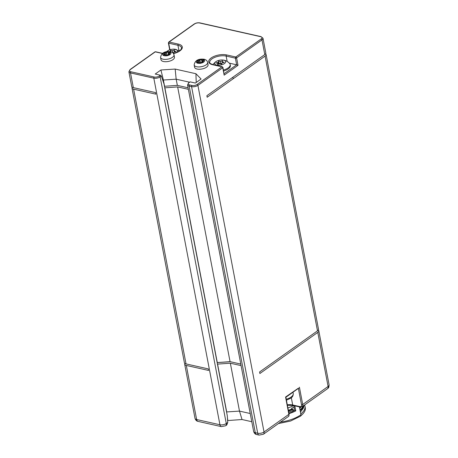 <?xml version="1.0" encoding="UTF-8"?>
<svg xmlns="http://www.w3.org/2000/svg" width="458" height="458" viewBox="0 0 458 458"><rect width="100%" height="100%" fill="white"/><g stroke="black" fill="none" stroke-linecap="round" stroke-linejoin="round"><path stroke-width="0.69" d="M317.491 330.848L265.079 56.105A4.569 2.032 -10.8 0 0 266.087 54.468L318.499 329.21A4.569 2.032 169.2 0 1 317.491 330.848L259.577 371.982L259.869 373.528L317.783 332.394L328.1 386.478L302.715 404.506A0.876 0.389 169.2 0 1 301.496 404.746A2.633 1.689 54.6 0 1 299.933 406.612L292.702 404.992A10.191 4.54 -10.8 0 0 287.298 404.786M318.293 330.052A4.569 2.032 169.2 0 1 318.791 330.756A4.569 2.032 169.2 0 1 317.783 332.394M132.19 87.146A4.569 2.032 -10.8 0 0 131.984 87.988L184.397 362.73A4.569 2.032 169.2 0 0 186.028 363.904L208.253 368.89L208.55 370.436L186.32 365.444A4.569 2.032 169.2 0 1 184.689 364.27A4.569 2.032 169.2 0 1 184.895 363.434M241.08 365.616L230.351 363.205L217.441 364.116M217.149 362.604L230.437 361.746M240.788 364.07L230.059 361.66L217.144 362.576M188.375 89.327L177.647 86.923L164.737 87.833M162.315 53.443L155.256 51.857L130.421 69.502A3.693 1.643 -10.8 0 0 130.925 71.774A0.876 0.55 102.6 0 0 130.524 72.937L133.324 87.615L155.548 92.602L155.846 94.148L133.616 89.161A4.569 2.032 -10.8 0 1 131.984 87.988M266.087 54.468A4.569 2.032 -10.8 0 0 265.588 53.763M265.079 56.105L207.165 97.245L206.873 95.699L264.787 54.559A4.569 2.032 169.2 0 0 265.795 52.922L262.989 38.243A4.569 2.032 -10.8 0 1 261.987 39.88L264.787 54.559M177.647 86.923L230.059 361.66M164.857 87.747L217.264 362.49M190.162 81.885L189.068 82.663A0.876 0.561 -125.4 0 0 188.702 82.721L190.162 81.885L195.389 83.053L201.085 79.005L195.938 73.727L175.162 69.066L160.924 69.988L155.216 74.041L160.437 75.209L161.348 76.068L163.975 83.854L227.294 415.767L227.74 422.471L226.275 423.513A4.569 2.032 169.2 0 1 219.937 424.761L153.819 78.163A4.569 2.032 -10.8 0 0 160.157 76.915L226.275 423.513A3.515 2.256 -125.4 0 1 225.634 425.774L221.363 426.627A3.515 2.193 -77.4 0 1 219.937 424.761L196.637 419.528A4.569 2.032 169.2 0 1 195.011 418.354C195.629 420.175 196.648 421.188 198.068 421.394A3.515 2.193 -77.4 0 1 196.637 419.528L186.32 365.444M188.083 87.781L177.355 85.377L164.439 86.287M133.324 87.615A4.569 2.032 169.2 0 1 131.692 86.442L128.893 71.763A4.569 2.032 -10.8 0 0 130.524 72.937L153.819 78.163A0.876 0.55 102.6 0 1 154.22 77.001A3.693 1.643 -10.8 0 0 159.344 75.994L160.437 75.209M197.049 69.043A6.853 3.051 169.2 0 1 194.604 67.286L194.158 64.967A6.853 3.051 -10.8 0 0 196.608 66.731A6.853 3.051 -10.8 0 0 204.033 65.946A6.853 3.051 -10.8 0 0 207.623 62.403L208.064 64.715A6.853 3.051 169.2 0 1 204.48 68.265A6.853 3.051 169.2 0 1 197.049 69.043M163.443 61.504A6.853 3.051 169.2 0 1 160.993 59.746L160.552 57.427A6.853 3.051 -10.8 0 0 162.996 59.185A6.853 3.051 -10.8 0 0 170.428 58.406A6.853 3.051 -10.8 0 0 174.017 54.857L174.458 57.176A6.853 3.051 169.2 0 1 170.868 60.725A6.853 3.051 169.2 0 1 163.443 61.504M260.665 36.686L199.608 22.986A0.876 0.55 -77.4 0 1 199.951 22.9L261.003 36.606A0.876 0.55 -77.4 0 0 260.665 36.686A3.693 1.643 -10.8 0 1 261.169 38.959L235.784 56.987A0.876 0.561 54.6 0 1 236.597 57.914L238.017 65.328L224.168 75.164L222.754 67.75A0.876 0.561 -125.4 0 0 221.935 66.822L212.695 64.75A11.072 4.929 169.2 0 1 211.184 57.943A11.072 4.929 169.2 0 1 226.544 54.914L235.784 56.987A0.876 0.55 102.6 0 0 235.378 58.155L236.649 64.796L229.338 63.158M238.017 65.328L236.649 64.796L224.139 73.681M224.168 75.164L222.949 67.435A0.876 0.389 -10.8 0 1 222.754 67.75L197.913 85.388L264.031 431.986A4.569 2.032 169.2 0 1 257.694 433.234L191.576 86.636A4.569 2.032 -10.8 0 0 197.913 85.388A0.876 0.561 54.6 0 0 197.1 84.467L221.935 66.822A0.876 0.55 -77.4 0 1 222.273 66.742L222.949 67.435M223.624 70.984A9.504 4.237 -10.8 0 0 228.279 68.877A9.504 4.237 -10.8 0 0 230.374 65.471L230.197 64.544A9.504 4.237 169.2 0 1 228.101 67.95A9.504 4.237 -10.8 0 1 223.447 70.063M195.938 73.727L196.219 82.463M189.469 82.177L176.175 79.194L177.355 85.377M175.162 69.066L176.175 79.194L163.38 80.018L164.559 86.201M160.924 69.988L163.38 80.018L162.819 80.419M154.896 51.914L155.594 51.777A0.876 0.55 -77.4 0 0 155.256 51.857A0.876 0.561 -125.4 0 0 154.896 51.914L130.061 69.559A0.876 0.561 -125.4 0 1 130.421 69.502M169.7 49.842L168.389 42.96A0.876 0.389 -10.8 0 0 168.704 43.189L177.939 45.262A10.191 4.54 169.2 0 1 181.574 47.878L181.099 49.441L178.437 51.628L173.456 53.523M168.389 42.96L168.744 42.079A0.876 0.561 54.6 0 1 169.105 42.027L178.339 44.1A11.072 4.929 169.2 0 1 181.998 48.634A11.072 4.929 169.2 0 1 173.513 53.609M176.427 52.584A5.576 2.485 169.2 0 0 174.418 49.172A5.576 2.485 169.2 0 0 168.687 50.265A5.576 2.485 169.2 0 0 167.697 50.849A5.576 2.485 -10.8 0 0 166.849 51.634M173.342 53.368L173.765 52.235L176.004 51.508L174.154 51.096L174.544 49.956L172.3 50.678L170.468 50.265L170.073 51.41L169.637 51.554M173.651 52.578L172.849 52.836M172.3 50.678L172.689 52.699M174.154 51.096L174.338 52.052M170.468 50.265L170.748 51.76M222.617 59.992A5.576 2.485 169.2 0 1 224.403 63.576A5.576 2.485 -10.8 0 1 216.663 65.099A5.576 2.485 -10.8 0 1 215.901 61.664A5.576 2.485 169.2 0 1 216.892 61.086A5.576 2.485 169.2 0 1 222.617 59.992C225.365 60.198 227.729 61.389 229.716 63.576A9.504 4.237 169.2 0 1 230.197 64.544M222.359 61.916L222.748 60.777L220.504 61.498L218.666 61.086L218.277 62.231L216.044 62.952L217.888 63.364L217.498 64.504L219.737 63.777L221.58 64.194L221.97 63.055L224.202 62.328L222.359 61.916L222.542 62.866M221.855 63.399L220.922 63.696L219.084 63.284L218.815 64.074M220.504 61.498L220.922 63.696M217.888 63.364L218.071 64.32M218.277 62.231L218.638 64.131M218.666 61.086L219.084 63.284M199.207 62.603A0.876 0.389 -10.8 0 0 199.161 62.769A0.876 0.389 -10.8 0 0 200.066 62.998A0.876 0.389 -10.8 0 0 200.89 62.471L201.806 62.179A0.876 0.389 -10.8 0 0 202.797 62.133A0.876 0.389 -10.8 0 0 203.323 61.653A0.876 0.389 -10.8 0 0 202.888 61.406L202.528 61.263L203.049 60.943A0.876 0.389 -10.8 0 0 203.741 60.41A0.876 0.389 -10.8 0 0 202.447 60.301L201.692 60.13A0.876 0.389 -10.8 0 0 201.738 59.964A0.876 0.389 -10.8 0 0 200.833 59.735A0.876 0.389 -10.8 0 0 200.009 60.261L199.093 60.553A0.876 0.389 -10.8 0 0 198.102 60.599A0.876 0.389 -10.8 0 0 197.575 61.08A0.876 0.389 -10.8 0 0 198.011 61.326L198.371 61.469L197.85 61.79A0.876 0.389 -10.8 0 0 197.152 62.317A0.876 0.389 -10.8 0 0 198.451 62.431L199.287 62.443L199.264 62.912M197.999 62.557L197.85 61.79M199.562 63.009L199.093 60.553M200.501 62.866L200.02 60.336M202.602 61.114L202.447 60.301M203.009 62.042L202.888 61.406M165.601 55.057A0.876 0.389 -10.8 0 0 165.556 55.229A0.876 0.389 -10.8 0 0 166.454 55.452A0.876 0.389 -10.8 0 0 167.285 54.931L168.195 54.634A0.876 0.389 -10.8 0 0 169.185 54.588A0.876 0.389 -10.8 0 0 169.712 54.107A0.876 0.389 -10.8 0 0 169.283 53.867L168.916 53.723L169.437 53.397A0.876 0.389 -10.8 0 0 170.136 52.87A0.876 0.389 -10.8 0 0 168.836 52.756L168.086 52.59A0.876 0.389 -10.8 0 0 168.126 52.418A0.876 0.389 -10.8 0 0 167.227 52.195A0.876 0.389 -10.8 0 0 166.397 52.716L165.487 53.014A0.876 0.389 -10.8 0 0 164.496 53.059A0.876 0.389 -10.8 0 0 163.97 53.54A0.876 0.389 -10.8 0 0 164.405 53.781L164.766 53.924L164.245 54.25A0.876 0.389 -10.8 0 0 163.546 54.777A0.876 0.389 -10.8 0 0 164.846 54.891L165.681 54.903L165.659 55.366M164.388 55.012L164.245 54.25M165.956 55.47L165.487 53.014M166.895 55.321L166.414 52.796M168.991 53.569L168.836 52.756M169.403 54.496L169.283 53.867M304.576 404.992A24.074 10.723 169.2 0 1 304.976 406.206L305.268 407.752A24.074 10.723 169.2 0 1 300.889 415.692M300.311 416.282A2.198 1.408 -125.4 0 0 300.54 416.162A2.198 1.408 -125.4 0 0 300.94 414.748L299.44 406.893M293.904 405.651L294.173 407.053A24.245 10.803 169.2 0 1 291.591 408.255L292.256 409.349M294.082 407.099L294.712 410.408A24.074 10.723 169.2 0 1 292.965 411.244M288.431 410.729A26.885 11.977 169.2 0 0 292.914 409.08L293.475 410.379L292.593 411.874A24.95 11.118 -10.8 0 1 288.912 413.248M294.826 405.857L295.782 410.872A25.831 11.507 169.2 0 1 288.992 413.648M295.782 410.872L294.712 410.408M288.7 412.126A27.589 12.292 -10.8 0 0 293.475 410.379M288.494 411.049A27.589 12.292 -10.8 0 0 293.269 409.297M288.351 410.299A24.245 10.803 -10.8 0 0 291.74 409.028M293.755 405.616A25.831 11.507 169.2 0 1 287.899 407.935M299.732 408.421A21.789 9.704 -10.8 0 0 300.064 408.055L300.866 407.145M300.837 407.145A23.547 10.488 169.2 0 1 299.692 408.21M304.976 406.206A24.074 10.723 169.2 0 1 300.791 413.986M251.786 421.715L242.019 419.522L227.615 420.564M225.634 425.774L226.796 424.944L227.74 422.471M226.968 414.055L226.578 412.023M227.781 420.444L227.414 417.564M217.561 364.036L226.699 411.937L239.488 411.107L230.351 363.205M250.223 413.517L239.488 411.107L242.019 419.522M253.652 431.516C254.276 433.337 255.295 434.35 256.715 434.562A3.515 2.193 -77.4 0 1 255.283 432.69A4.569 2.032 169.2 0 1 253.652 431.516L187.54 84.925A4.569 2.032 -10.8 0 0 189.165 86.098L255.283 432.69L257.694 433.234A3.515 2.193 -77.4 0 0 259.125 435.1L263.39 434.247L288.225 416.608A3.515 2.256 -125.4 0 0 288.866 414.341L285.569 397.034L298.341 388.212M303.351 405.862A23.719 10.568 169.2 0 1 300.013 409.881M288.225 416.608C288.832 416.396 289.113 415.538 289.061 414.026A0.876 0.389 169.2 0 1 288.866 414.341L264.031 431.986A3.515 2.256 -125.4 0 1 263.39 434.247M299.412 387.199L302.715 404.506A3.515 2.256 54.6 0 1 302.074 406.773L300.288 407.082A0.876 0.55 -77.4 0 1 299.933 406.612M226.544 54.914A0.876 0.55 102.6 0 0 226.143 56.076L235.378 58.155A0.876 0.389 169.2 0 0 236.597 57.914L261.987 39.88A0.876 0.561 54.6 0 0 261.169 38.959M189.068 82.663A3.693 1.643 -10.8 0 0 189.572 84.936A0.876 0.55 102.6 0 0 189.165 86.098L191.576 86.636A0.876 0.55 102.6 0 1 191.982 85.474A3.693 1.643 -10.8 0 0 197.1 84.467M159.344 75.994A0.876 0.561 54.6 0 1 160.157 76.915L161.348 76.068M186.028 363.904L133.616 89.161M199.608 22.986A3.693 1.643 -10.8 0 0 194.49 23.993L169.105 42.027A0.876 0.55 102.6 0 0 168.704 43.189L169.952 49.756M130.925 71.774L154.22 77.001M189.572 84.936L191.982 85.474M212.695 64.75A0.876 0.55 -77.4 0 1 213.039 64.67C210.337 63.668 209.243 62.946 209.758 62.517A10.191 4.54 169.2 0 1 215.094 57.239A10.191 4.54 169.2 0 1 226.143 56.076L227.162 61.424M178.339 44.1A0.876 0.55 102.6 0 0 177.939 45.262L178.958 50.603M194.49 23.993A0.876 0.561 -125.4 0 0 194.129 24.051C195.91 22.946 197.85 22.562 199.951 22.9M203.089 59.494A4.219 1.878 -10.8 0 0 197.238 60.645A4.219 1.878 -10.8 0 0 197.81 63.238A4.219 1.878 -10.8 0 0 203.661 62.088A4.219 1.878 -10.8 0 0 203.089 59.494M169.477 51.949A4.219 1.878 -10.8 0 0 163.626 53.105A4.219 1.878 -10.8 0 0 164.204 55.699A4.219 1.878 -10.8 0 0 170.055 54.542A4.219 1.878 -10.8 0 0 169.477 51.949M300.94 414.748A25.831 11.507 169.2 0 1 280.468 422.116M298.376 388.39L301.496 404.746M327.459 388.739A3.515 2.256 -125.4 0 0 328.1 386.478A4.569 2.032 169.2 0 0 329.107 384.84C328.861 388.916 328.008 387.789 327.459 388.739L302.074 406.773M287.389 405.261L293.057 405.456A0.876 0.55 -77.4 0 1 292.702 404.992L291.322 397.762M292.977 392.225L293.229 393.548A9.773 4.357 169.2 0 1 291.076 397.046A9.773 4.357 169.2 0 1 286.239 399.233M303.94 405.445A23.719 10.568 169.2 0 1 300.156 410.654M261.003 36.606L262.989 38.243M187.54 84.925L188.702 82.721M128.893 71.763L130.061 69.559M162.476 53.317L155.594 51.777M168.744 42.079L194.129 24.051M166.494 51.697L168.687 50.265M174.418 49.172L179.507 50.953M213.039 64.67L222.273 66.742M212.815 64.612L215.397 61.967L216.892 61.086M194.158 64.967C194.948 60.496 198.262 58.584 204.108 59.237C206.003 59.655 207.176 60.708 207.623 62.403M199.39 62.969L199.287 62.443M198.549 62.385L198.371 61.469M200.61 63.387L200.02 60.296M201.978 62.219L201.612 60.29M202.694 62.162L202.528 61.263M160.552 57.427C161.336 52.951 164.657 51.044 170.496 51.697C172.397 52.115 173.571 53.168 174.017 54.857M165.785 55.429L165.681 54.903M164.943 54.84L164.766 53.924M167.004 55.847L166.414 52.756M168.372 54.679L168 52.744M169.088 54.622L168.916 53.723M232.887 77.219L233.185 78.759M300.54 416.162L290.555 421.034L278.424 423.57M184.689 364.27L195.011 418.354M221.363 426.627L198.068 421.394M259.125 435.1L256.715 434.562M289.061 414.026L285.866 397.258M285.855 397.286L298.805 388.086M318.791 330.756L329.107 384.84M293.057 405.456L300.288 407.082M286.422 400.195L290.75 398.197C292.502 397.138 293.326 395.586 293.229 393.548M300.437 412.103L303.425 408.015L304.146 405.301"/></g></svg>
